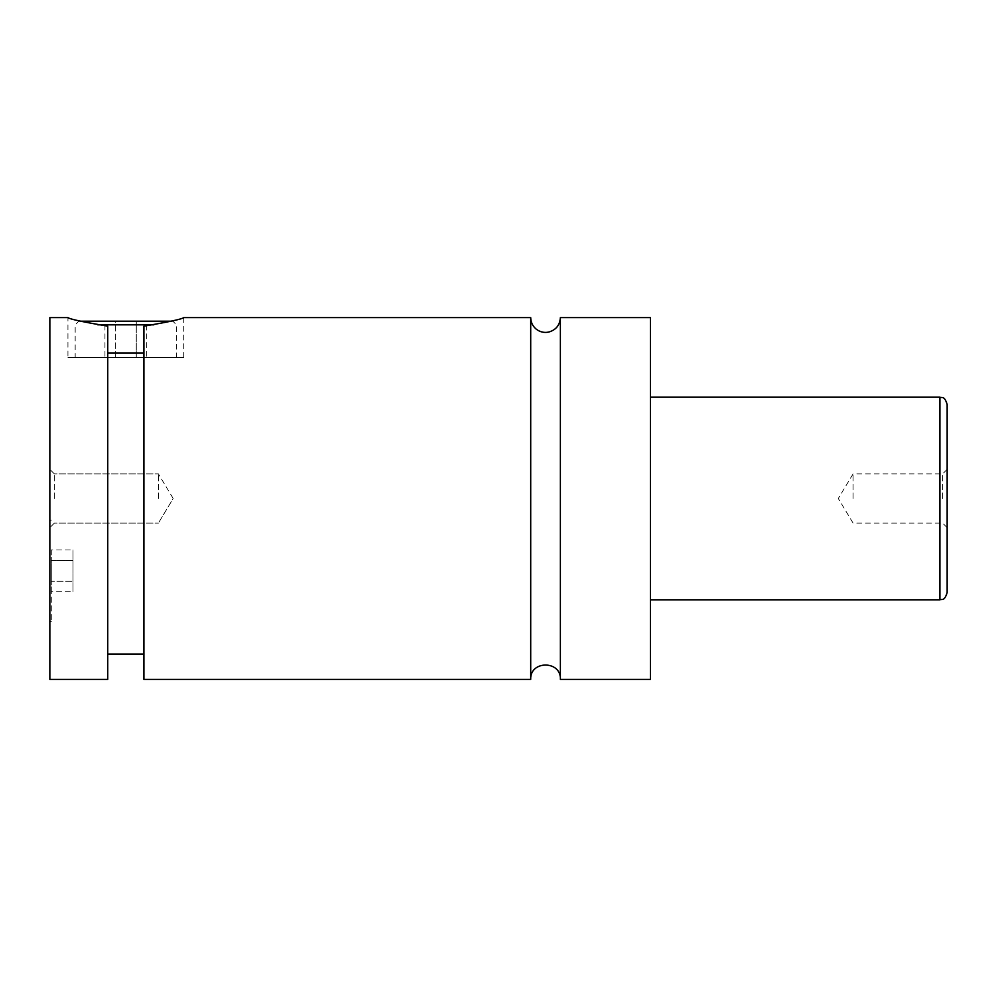 <?xml version="1.0" encoding="UTF-8"?>
<svg xmlns="http://www.w3.org/2000/svg" width="997" height="997" viewBox="0 0 997 997"><rect width="100%" height="100%" fill="white"/><g stroke="black" fill="none" stroke-linecap="round" stroke-linejoin="round"><path stroke-width="0.75" stroke-dasharray="4.99 3.74" d="M560.376 317.594L560.376 679.406M530.703 317.594L530.703 679.406M49.85 570.857L49.85 621.517L49.85 570.857M51.296 570.857L51.296 621.517L51.296 570.857M97.818 324.835L153.85 324.835M171.16 321.208L172.867 321.208L176.481 324.835L176.481 357.387L75.174 357.387L75.174 324.835L78.8 321.208L80.495 321.208M172.867 321.208L78.8 321.208M75.174 357.387L176.481 357.387M143.917 352.963L143.917 654.082L143.917 326.156L143.917 352.963L107.738 352.963L107.738 326.156L107.738 654.082L107.738 352.963M107.738 679.406L107.738 326.156C82.664 321.919 69.404 319.065 67.946 317.594L67.946 357.387L183.722 357.387L67.946 357.387M143.917 326.156C168.992 321.919 182.264 319.065 183.722 317.594C182.264 319.065 168.992 321.919 143.917 326.156L143.917 679.406M947.15 592.567L947.15 404.433M942.626 498.5L942.626 473.899L942.626 498.5M853.083 498.5L853.083 473.899L853.083 498.5M49.85 317.594L49.85 679.406M54.374 498.5L54.374 473.899L54.374 498.5M158.398 498.5L158.398 473.899L158.398 498.5M650.468 317.594L650.468 679.406M146.721 357.387L136.277 357.387L136.277 321.208L146.721 321.208L115.39 321.208L136.277 321.208L136.277 357.387L146.721 357.387L146.721 321.208M104.947 357.387L136.277 357.387L115.39 357.387L115.39 321.208L104.947 321.208L115.39 321.208L115.39 357.387L104.947 357.387L104.947 321.208M51.296 549.97L51.296 560.414L51.296 549.97L73.005 549.97L73.005 560.414L51.296 560.414L51.296 581.313L51.296 560.414L73.005 560.414L73.005 549.97M51.296 591.757L51.296 581.313L51.296 591.757L73.005 591.757L73.005 560.414L73.005 581.313L51.296 581.313L73.005 581.313L73.005 591.757M939.909 397.192L939.909 599.808M51.296 520.21L49.85 520.21M51.296 621.517L49.85 621.517M183.722 317.594L183.722 357.387M947.15 469.375L942.626 473.899L853.083 473.899L838.29 498.5L853.083 523.101L942.626 523.101L947.15 527.625M54.374 473.899L49.85 469.375L54.374 473.899L158.398 473.899L54.374 473.899M54.374 523.101L49.85 527.625L54.374 523.101L158.398 523.101L54.374 523.101M173.179 498.5L158.398 473.899L173.179 498.5L158.398 523.101L173.179 498.5"/><path stroke-width="1.5" d="M530.703 317.594L530.703 679.406C529.781 660.276 561.286 660.263 560.376 679.406L560.376 317.594C559.853 325.196 555.94 330.032 548.599 332.101C543.988 332.986 539.826 331.964 536.124 329.06C532.61 326.044 530.803 322.23 530.703 317.594L183.722 317.594M153.85 324.835L97.818 324.835M80.495 321.208L171.16 321.208M107.738 352.963L143.917 352.963M67.946 317.594C69.404 319.065 82.664 321.919 107.738 326.156L107.738 679.406L49.85 679.406L49.85 317.594L67.946 317.594M143.917 326.156C168.992 321.919 182.264 319.065 183.722 317.594C182.264 319.065 168.992 321.919 143.917 326.156L143.917 679.406L530.703 679.406M947.15 498.5L947.15 592.567C944.284 601.752 941.953 598.761 939.909 599.808L939.909 397.192C941.953 398.239 944.284 395.248 947.15 404.433L947.15 498.5M560.376 679.406L650.468 679.406L650.468 317.594L560.376 317.594M939.909 397.192L650.468 397.192M939.909 599.808L650.468 599.808M143.917 654.082L107.738 654.082"/></g></svg>
